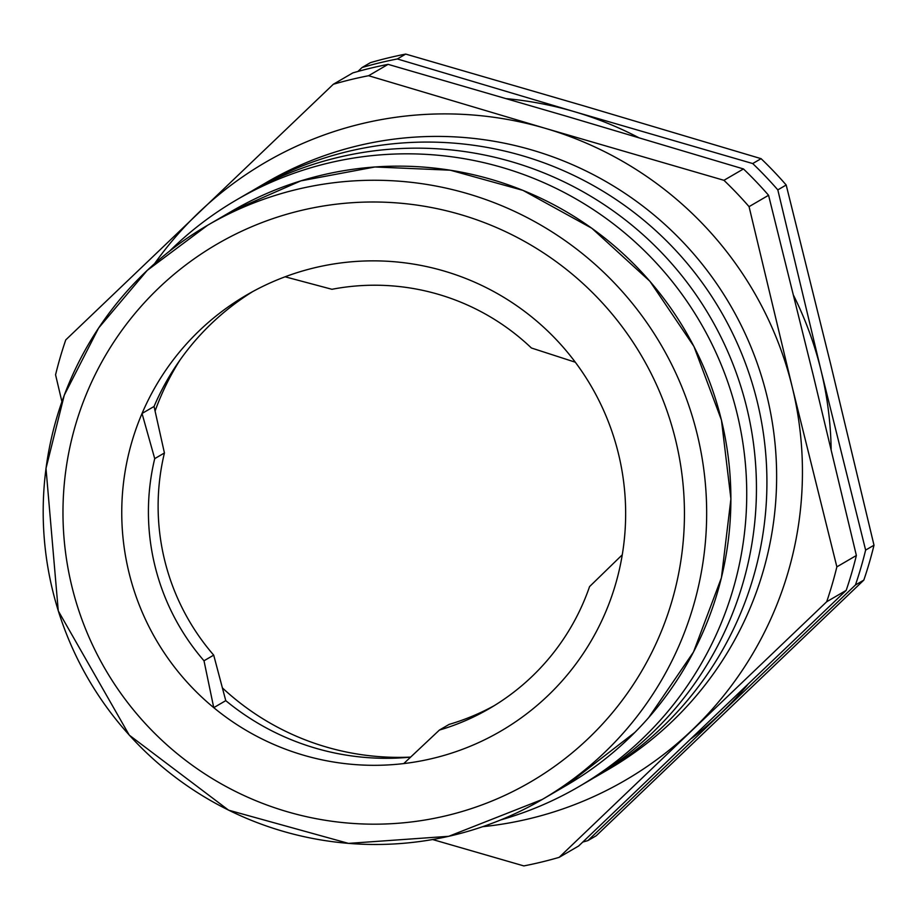 <?xml version="1.0" encoding="UTF-8"?>
<svg xmlns="http://www.w3.org/2000/svg" width="920" height="920" viewBox="0 0 920 920"><rect width="100%" height="100%" fill="white"/><g stroke="black" fill="none" stroke-linecap="round" stroke-linejoin="round"><path stroke-width="1.38" d="M169.452 251.24A339.652 338.882 59.8 0 1 236.624 199.835A339.652 338.882 59.8 0 1 737.058 413.425A339.652 338.882 59.8 0 1 578.691 786.749A339.652 338.882 59.8 0 1 500.859 819.869M236.624 199.835L246.33 194.177A339.652 338.882 59.8 0 1 746.775 407.767A339.652 338.882 59.8 0 1 588.397 781.091L578.691 786.749M251.597 191.176A339.652 338.882 59.8 0 1 256.806 188.083A339.652 338.882 59.8 0 1 757.24 401.66A339.652 338.882 59.8 0 1 598.874 774.985A339.652 338.882 59.8 0 1 593.607 777.998M256.806 188.083L266.512 182.424A339.652 338.882 59.8 0 1 766.958 396.002A339.652 338.882 59.8 0 1 608.58 769.327L598.874 774.985M793.661 295.584A357.535 356.718 59.8 0 1 821.019 370.403A357.535 356.718 59.8 0 1 831.151 449.305M747.581 684.836A357.535 356.718 59.8 0 1 720.958 713.207A357.535 356.718 59.8 0 1 691.472 738.461M506.563 98.67A357.535 356.718 59.8 0 1 574.322 111.665A357.535 356.718 59.8 0 1 638.503 137.54M752.709 163.553L574.322 111.665L397.348 58.96L405.72 54.084L584.108 105.961L761.081 158.665L752.709 163.553A402.753 401.833 59.8 0 1 777.814 189.888L786.186 185L830.794 364.699L874 545.215A402.753 401.833 59.8 0 1 863.822 580.106L596.263 835.728L587.891 840.604L855.439 584.982L863.822 580.106M405.72 54.084A402.753 401.833 59.8 0 0 370.438 62.64L362.054 67.516L357.914 71.461M761.081 158.665A402.753 401.833 59.8 0 1 786.186 185M874 545.215L865.628 550.091A402.753 401.833 59.8 0 1 855.439 584.982M587.891 840.604A402.753 401.833 59.8 0 1 582.785 842.053M865.628 550.091L821.019 370.403L777.814 189.888M362.054 67.516A402.753 401.833 59.8 0 1 397.348 58.96M388.102 64.354L566.478 116.23L743.463 168.946L723.948 180.308L545.572 128.421L368.598 75.716L388.102 64.354A402.753 401.833 -120.2 0 0 352.808 72.91L333.304 84.272L65.757 339.894A402.753 401.833 -120.2 0 0 55.568 374.785L61.916 401.695M768.568 195.27L813.176 374.969L856.37 555.484L836.866 566.858L792.258 387.159L749.064 206.643L768.568 195.27A402.753 401.833 -120.2 0 0 743.463 168.946M846.193 590.375L578.645 845.997L559.141 857.359L826.689 601.749L846.193 590.375A402.753 401.833 -120.2 0 0 856.37 555.484M432.63 839.534L523.848 865.915A402.753 401.833 -120.2 0 0 559.141 857.359M482.655 826.689A357.535 356.718 -120.2 0 0 692.208 729.962A357.535 356.718 -120.2 0 0 792.258 387.159A357.535 356.718 -120.2 0 0 545.572 128.421A357.535 356.718 -120.2 0 0 198.823 212.497A357.535 356.718 -120.2 0 0 154.537 263.718M826.689 601.749A402.753 401.833 -120.2 0 0 836.866 566.858M749.064 206.643A402.753 401.833 -120.2 0 0 723.948 180.308M368.598 75.716A402.753 401.833 -120.2 0 0 333.304 84.272M285.096 276.793A252.379 251.804 -120.2 0 0 246.617 295.032A252.379 251.804 -120.2 0 0 142.036 413.471L154.054 406.467L164.427 452.973L154.721 458.631L142.036 413.471A252.379 251.804 -120.2 0 0 213.75 707.652A252.379 251.804 -120.2 0 0 403.753 763.577A252.379 251.804 -120.2 0 0 622.265 554.806A252.379 251.804 -120.2 0 0 575.31 362.216A252.379 251.804 -120.2 0 0 285.096 276.793L331.959 289.294A227.136 226.619 -120.2 0 1 531.392 347.99L575.31 362.216M622.265 554.806L589.559 586.603A227.136 226.619 -120.2 0 1 439.403 730.066L403.753 763.577M225.768 700.649L213.75 707.652L203.998 660.779L213.704 655.132L225.768 700.649A252.379 251.804 -120.2 0 0 410.63 757.125M494.362 705.582A227.136 226.619 -120.2 0 1 449.109 724.408L439.403 730.066M252.678 291.617A252.379 251.804 -120.2 0 0 154.054 406.467M154.721 458.631A227.136 226.619 -120.2 0 0 203.998 660.779M164.427 452.973A227.136 226.619 -120.2 0 0 213.704 655.132M179.986 360.077A258.692 258.094 -120.2 0 0 155.077 411.079M222.352 687.861A258.692 258.094 -120.2 0 0 410.676 757.091M634.892 732.377L566.467 785.358A332.292 331.545 -120.2 0 0 721.418 420.118A332.292 331.545 -120.2 0 0 231.817 211.163L300.84 180.872L374.934 166.98L450.282 170.2L522.985 190.371L591.847 228.263L649.911 281.267L693.933 346.426L721.452 420.084L730.917 498.928L721.418 577.76L693.507 652.004L648.761 717.485M697.199 434.24A332.292 331.545 -120.2 0 0 207.598 225.273A332.292 331.545 -120.2 0 0 88.481 679.317A332.292 331.545 -120.2 0 0 542.248 799.468A332.292 331.545 -120.2 0 0 697.199 434.24M675.579 439.898A311.27 310.558 -120.2 0 0 158.941 287.833A311.27 310.558 -120.2 0 0 286.603 811.532A311.27 310.558 -120.2 0 0 675.579 439.898M231.817 211.163L207.598 225.273L147.223 270.399L98.612 328.026L64.285 395.163L46 468.372L58.27 610.891L129.271 735.149L228.608 810.175L348.484 843.387L448.753 836.303L542.248 799.468L566.467 785.358"/></g></svg>
